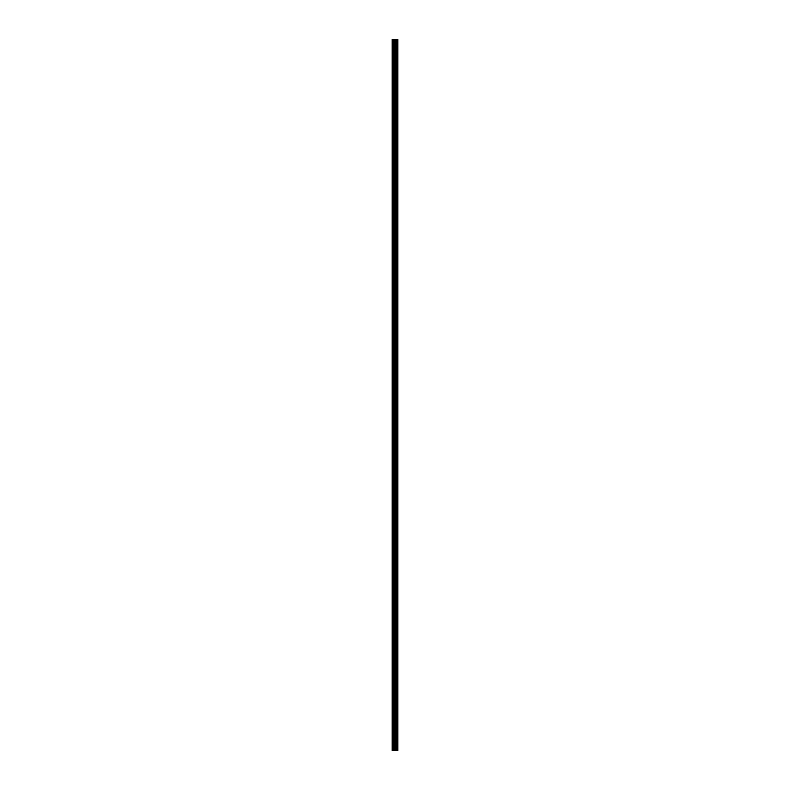 <?xml version="1.0" encoding="UTF-8"?>
<svg xmlns="http://www.w3.org/2000/svg" width="790" height="790" viewBox="0 0 790 790"><rect width="100%" height="100%" fill="white"/><g stroke="black" fill="none" stroke-linecap="round" stroke-linejoin="round"><path stroke-width="1.19" d="M394.487 750.5L397.834 750.5L397.834 39.5L392.166 39.5L392.166 750.5L394.487 750.5L394.487 39.5M397.558 750.5L397.558 39.5M396.985 750.5L396.985 39.5M396.886 750.5L396.886 39.5M396.136 750.5L396.136 39.5M395.652 750.5L395.652 39.5M395.375 750.5L395.375 39.5M394.753 750.5L394.753 39.5M393.4 750.5L393.4 39.5M392.62 750.5L392.62 39.5M397.647 750.5L397.647 39.5M396.254 750.5L396.254 39.5M395.504 750.5L395.504 39.5M395.109 750.5L395.109 39.5M393.805 750.5L393.805 39.5"/></g></svg>
